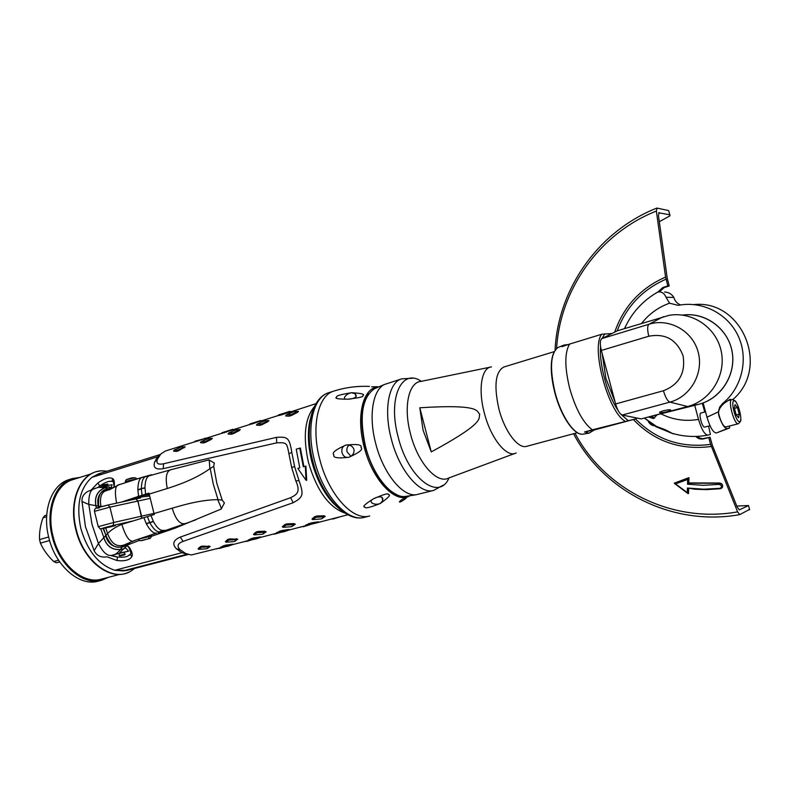 <?xml version="1.0" encoding="UTF-8"?>
<svg xmlns="http://www.w3.org/2000/svg" width="790" height="790" viewBox="0 0 790 790"><rect width="100%" height="100%" fill="white"/><g stroke="black" fill="none" stroke-linecap="round" stroke-linejoin="round"><path stroke-width="1.19" d="M159.392 455.326L157.862 456.748L91.808 477.417C79.77 488.348 76.097 505.304 80.787 528.273C87.344 550.897 98.691 564.899 114.807 570.271L127.249 570.36M154.672 461.972L157.477 459.148L160.775 454.053L157.862 456.748L154.672 461.972C152.895 467.65 155.719 469.882 163.145 468.687L276.697 442.854C286.859 442.41 286.78 442.676 288.943 453.855L291.658 467.502L295.845 480.942C301.276 492.97 295.845 494.935 290.651 497.69L180.268 537.101C173.277 540.093 171.973 543.984 176.387 548.774L181.878 552.714L187.112 554.126M128.108 500.633L127.457 500.445M106.946 556.802L116.969 560.525C124.869 561.374 129.827 560.051 131.851 556.555C132.898 554.847 132.098 551.845 129.442 547.559L127.101 545.446L119.705 552.654L120.673 552.812L128.582 551.173L125.768 548.033L124.623 548.29M113.326 481.742L112.476 481.031C113.237 479.086 114.353 487.509 113.849 487.035L114.254 486.66C114.678 481.88 114.076 479.155 112.457 478.503C109.198 476.963 104.3 478.473 97.763 483.046L91.136 490.077M101.93 472.776L91.808 477.417L98.444 473.872L160.311 454.477M75.82 529.567C71.426 509.244 73.865 493.029 83.128 480.903M75.82 529.577C82.239 552.013 93.437 566.361 109.425 572.632M91.136 473.882L72.749 479.668C55.883 484.349 46.304 510.3 52.999 536.153C59.467 564.238 83.187 584.659 101.268 579.169L119.932 574.34M79.879 477.427L72.354 478.572C55.122 483.362 45.326 509.886 52.17 536.321C58.776 565.048 83.039 585.913 101.515 580.314L108.507 577.293M72.354 478.572L68.987 479.639C51.725 484.438 41.9 510.923 48.733 537.319C55.32 565.986 79.593 586.802 98.088 581.203L101.515 580.314M46.62 516.739L42.976 517.835C40.33 525.469 39.194 532.727 39.549 539.6L40.418 543.135C43.361 549.731 47.785 555.854 53.7 561.522L56.288 562.786L59.793 562.036M56.288 562.786L59.675 561.858M42.976 517.835L44.714 515.682L46.719 515.08M39.549 539.6L48.644 536.973M49.582 540.508L40.418 543.135M53.7 561.522L58.549 560.189M221.802 547.44L191.289 554.975L185.67 553.504L180.14 549.721L176.387 548.774M188.247 554.501L126.854 570.469L122.973 570.913L187.25 554.175M185.67 553.504L181.878 552.714L114.807 570.271L122.973 570.913M157.477 459.148C155.887 463.375 157.941 464.915 163.649 463.76L276.52 437.344C287.837 436.603 289.407 437.779 291.787 452.285L294.611 466.544L299.005 480.587C303.972 494.896 303.281 497.127 293.159 502.716L183.083 541.377C177.592 543.461 176.614 546.245 180.14 549.721M194.38 441.916L165.258 451.07L160.775 454.053M299.756 448.167L303.311 466.811L305.296 466.238L306.066 480.281L297.8 468.391L299.775 467.828L296.24 449.204L299.756 448.167L300.388 448.019L303.903 466.643M314.45 406.554C304.762 418.325 302.777 436.988 308.495 462.545C316.76 490.531 328.936 507.397 345.003 513.135M297.603 411.412L298.452 411.363L297.504 412.38L291.471 415.461L291.194 414.681L286.612 414.79L294.068 411.541L297.534 411.353L291.194 414.681M286.187 415.362L285.862 416.024L289.249 416.162L291.471 415.461M268.106 420.645L268.965 420.606L267.988 421.623L262.043 424.665L261.786 423.884L257.422 423.944L264.739 420.754L268.047 420.606L261.786 423.884M256.977 424.526L256.671 425.168L259.89 425.336L262.043 424.665M239.419 429.632L240.279 429.602L239.271 430.609L233.415 433.611L233.178 432.841L229.021 432.851L236.21 429.711L239.36 429.602L233.178 432.841M228.557 433.453L228.261 434.066L231.312 434.273L233.415 433.611M211.493 438.371L212.362 438.351L211.325 439.359L205.558 442.321L205.341 441.551L201.371 441.511L208.442 438.43L211.444 438.361L205.341 441.551M200.897 442.133L200.611 442.716L203.514 442.963L205.558 442.321M181.522 446.903L185.176 446.873L176.94 450.438L174.452 449.954L181.404 446.913L184.258 446.883M173.968 450.586L173.681 451.149L176.447 451.416L178.431 450.794L185.176 446.873M278.041 415.668L278.594 414.918L277.912 415.698L280.993 415.007L316 403.66M249.324 424.665L277.981 415.619M221.457 433.434L249.364 424.615M194.33 441.966L221.506 433.384M305.296 466.238L305.908 466.09L306.708 480.281L306.066 480.281M318.844 521.884L318.123 522.496L318.844 521.884L317.491 521.913L310.875 522.99L305.908 525.074M288.706 530.11L289.426 529.517L288.054 529.557L281.536 530.613L276.796 532.628M260.799 536.943L252.988 538.03L248.465 539.975M232.931 544.172L225.199 545.248L220.874 547.124M321.52 518.793L325.292 516.384L323.93 515.771L317.136 515.998L314.884 516.591L312.099 518.872L312.544 519.425M291.707 526.565L295.332 524.205L293.939 523.622L287.254 523.839L285.062 524.412L282.435 526.624L282.869 527.157M262.695 534.129L266.181 531.818L264.769 531.255L258.182 531.463L256.049 532.025L253.58 534.178L253.995 534.682M234.462 541.486L237.81 539.234L229.9 538.889L227.826 539.432L225.496 541.525L225.891 542.009M206.98 548.655L210.199 546.443L202.358 546.117L200.344 546.64L198.152 548.685L198.537 549.139M333.903 454.872C331.484 452.996 335.414 449.747 345.724 445.135L345.822 445.106C357.139 443.862 362.185 444.661 360.981 447.496C363.39 449.332 359.381 452.581 348.943 457.242L348.844 457.272C337.676 458.546 332.699 457.746 333.903 454.872M351.52 392.719L355.233 393.815L356.063 396.649C354.562 398.239 351.807 399.088 347.798 399.177L344.628 399.078L344.479 397.36C345.911 394.97 348.252 393.42 351.52 392.719C340.688 394.467 335.73 395.948 336.639 397.143C334.18 398.476 337.863 399.157 347.699 399.187M347.798 399.177C358.848 397.933 363.874 396.748 362.887 395.632C365.296 394.269 361.534 393.292 351.619 392.709M371.685 386.824L377.689 386.725L371.685 386.824M373.364 498.875L373.453 498.826C376.998 496.89 379.852 496.377 382.005 497.305L382.706 500.722L380.089 503.586C376.909 504.682 374.075 504.405 371.606 502.766L370.846 500.672L373.364 498.875C364.881 504.218 362.057 506.933 364.891 507.012C364.723 508.75 369.789 507.605 380.089 503.586M380.178 503.546C388.473 497.7 391.218 494.718 388.423 494.579C388.68 492.881 383.693 494.293 373.453 498.826M404.786 499.26C401.241 501.719 399.444 502.549 399.375 501.739L400.984 500.198C404.569 497.838 406.376 497.029 406.416 497.779L404.786 499.26M348.844 457.272L348.578 457.331C345.349 457.795 343.166 456.245 342.031 452.7C341.3 448.858 342.524 446.34 345.724 445.135M350.938 456.304L347.057 451.841C346.464 449.006 347.166 446.755 349.131 445.086M345.822 445.106L346.119 445.037C350.128 444.701 352.745 446.172 353.969 449.441C354.434 453.035 352.765 455.632 348.943 457.242M407.255 496.15L405.221 496.466C391.475 498.253 372.613 475.076 365.484 446.31C359.124 416.626 362.087 397.449 374.361 388.779L376.238 387.979M375.645 443.309C368.436 416.192 372.702 389.993 384.414 384.503L401.715 378.854C388.739 382.192 383.486 409.714 391.267 438.815C399.078 470.336 419.944 494.905 433.68 490.393L416.014 494.777C402.14 496.574 382.962 472.795 375.645 443.309M490.126 367.182L420.932 381.412C408.657 382.192 403.256 407.008 410.464 433.769C417.624 462.683 437.028 484.468 448.631 478.049L514.863 453.45M516.146 452.976C506.884 458.269 490.758 438.529 484.319 412.923C477.891 389.203 481.594 367.399 491.479 366.906M431.271 451.9L423.065 430.214L419.806 407.768L431.271 451.9C487.094 421.682 477.95 418.374 479.767 414.217C476.192 411.61 482.394 403.878 419.806 407.768M554.126 351.668L503.901 366.985C495.409 371.636 493.74 385.629 498.905 408.963C504.553 431.3 518.161 449.234 526.644 446.33L577.352 432.713M592.372 429.829L636.167 418.779L594.238 429.967L589.123 433.118L584.551 431.982L592.372 429.829C583.267 423.075 575.703 409.24 569.679 388.334C564.583 367.33 564.554 352.587 569.58 344.084L561.907 346.682L563.892 345.082L568.257 344.529M624.92 421.11C607.875 411.442 590.732 347.057 601.723 334.249L611.983 333.508M601.723 334.249L569.58 344.084M615.173 402.258L605.881 378.252L602.197 353.624M631.832 417.001L625.937 415.787M584.551 431.982L594.238 429.967M663.442 390.744C679.212 384.523 685.75 372.85 683.054 355.707C676.783 339.621 665.368 333.123 648.797 336.234L601.348 350.444C599.817 344.035 599.985 340.085 601.842 338.594L617.582 330.704L668.893 315.378C692.08 311.092 716.471 327.514 721.26 351.432C726.326 375.29 710.546 400.629 687.646 406.514L641.194 418.927L622.253 415.026C619.725 414.029 617.513 410.336 615.617 403.947L663.442 390.744C665.368 397.261 667.52 401.053 669.9 402.12C690.48 396.778 704.038 373.156 698.143 351.994C692.563 330.743 669.189 317.866 648.975 324.246L601.842 338.594M601.348 350.444L615.617 403.947M651.77 416.103L698.913 404.273C721.023 398.565 736.438 374.48 732.054 351.461C727.936 328.393 705.045 311.912 682.471 315.072M663.165 410.82L659.64 412.153C659.265 413.071 661.744 412.923 667.076 411.709L670.631 410.365C671.006 409.447 668.528 409.595 663.165 410.82M687.428 314.697C708.581 314.153 728.439 330.358 732.152 351.767C736.053 373.127 722.988 395.642 703.13 402.92L706.981 417.179L718.357 411.906L719.611 407.235L722.653 403.463C741.692 388.038 748.693 359.628 738.67 337.034C728.745 314.381 703.485 301.01 679.775 305.078L678.215 305.365L669.535 303.192L666.01 297.208C664.43 293.386 661.823 291.638 658.169 291.954L656.253 292.912M661.536 414.108C673.179 419.865 685.503 421.623 698.518 419.391L694.736 405.379M698.518 419.391C701.49 429.326 704.581 434.579 707.781 435.142L710.408 434.441L708.581 426.077M704.779 412.015L702.28 403.226M704.759 427.064L704.749 427.064C702.241 428.081 698.242 413.348 700.937 413.022L700.957 413.012M729.506 426.007L729.624 427.963L716.412 432.969C713.242 432.752 710.092 427.489 706.981 417.179M730.365 399.947L730.207 399.226L724.381 403.107C719.483 407.344 717.666 411.511 718.949 415.599L718.357 411.906M732.804 399.543C770.576 367.775 742.116 299.39 693.956 304.575M664.548 292.033C668.607 292.191 671.707 294.008 673.87 297.484C674.927 301.069 677.158 303.558 680.565 304.95M729.624 427.963L727.304 428.585C724.756 428.703 721.932 424.378 718.831 415.619M731.826 399.562L731.777 399.572C727.452 400.046 734.374 425.425 738.374 423.736L725.803 426.946C723.186 426.432 720.786 421.909 718.624 413.387M736.181 414.859L738.601 417.772L739.233 414.118L737.455 407.561L735.036 404.628L734.394 408.262L736.181 414.859M737.455 407.561L734.414 408.361M739.233 414.118L736.211 414.898M673.87 297.484L666.01 297.208M655.819 426.175L665.338 429.76L673.287 433.878L655.591 426.531M656.885 415.056L653.439 418.562L648.442 416.992M651.009 416.31L654.653 418.058M651.908 416.073L655.957 415.244M654.081 425.139L653.429 424.862M651.661 423.707L651.158 423.233M655.345 425.899C651.977 425.78 649.568 424.151 648.116 421.04M668.942 211.532L668.686 210.594L657.063 208.086L656.362 211.058L665.575 277.063L667.836 285.911L662.85 287.491L664.242 287.57L659.423 291.796M657.873 292.043L662.85 287.491M635.525 418.967C655.967 439.694 681 448.167 710.595 444.385L708.758 437.571L703.663 438.865C700.621 439.507 698.005 438.697 695.812 436.435M624.456 328.601L625.897 325.757M710.595 444.385L737.623 511.871L739.736 514.645L749.532 509.402M708.758 437.571L710.032 437.216L712.323 445.224L737.218 507.101L739.331 509.886L748.495 505.541L736.793 506.064M675.519 483.855L687.31 492.634L687.428 488.023L703.702 489.198L720.125 488.299C722.267 486.709 721.892 485.416 719.028 484.418L703.219 485.317L687.527 484.221L687.656 479.481L675.519 483.855L674.275 483.164L688.949 477.644L688.811 482.927L719.088 482.996C721.734 483.164 722.899 484.497 722.564 487.005M687.31 492.634L688.524 493.424L688.653 488.585M659.314 221.723L669.96 215.828L669.821 214.791L658.643 212.777M667.836 285.911L669.219 285.99L667.204 278.05L658.445 215.552L659.146 212.579M669.219 285.99L664.242 287.57M710.032 437.216L702.636 438.726L699.802 438.045L697.402 436.376M688.811 482.927L688.781 477.911L674.275 483.164M720.125 488.299L721.961 487.983C723.186 485.337 722.188 483.757 718.979 483.273L688.643 483.194L687.527 484.221M687.428 488.023L695.002 489.247L706.517 489.632L720.391 488.743L722.06 487.707M687.656 479.481L688.949 477.644M308.663 523.563L309.66 524.037L306.737 525.38L305.75 525.014M309.66 524.037L318.074 522.526L306.737 525.38M279.384 531.166L280.371 531.63L277.655 532.904L276.648 532.569M280.371 531.63L288.686 530.139L284.479 531.571L278.06 532.894L276.767 532.49M250.894 538.573L251.872 539.027L249.314 540.251L248.317 539.916M251.872 539.027L260.048 537.565L256.059 538.928L249.729 540.242L248.425 539.846M223.155 545.781L224.133 546.226L221.714 547.411L220.736 547.075M224.133 546.226L232.181 544.784L228.379 546.107L222.138 547.391L220.835 547.006M314.884 516.591L315.822 517.282L312.919 519.583L312.02 519.188M315.822 517.282L324.483 516.779L321.283 518.912L312.919 519.583M285.062 524.412L285.99 525.093L283.255 527.335L282.366 526.93M285.99 525.093L294.512 524.6L291.48 526.673L283.255 527.335M256.049 532.025L256.977 532.697L254.39 534.87L253.521 534.465M256.977 532.697L265.361 532.213L262.487 534.228L254.39 534.87M227.826 539.432L228.735 540.093L226.305 542.207L225.436 541.792M228.735 540.093L236.99 539.619L234.275 541.575L226.305 542.207M200.344 546.64L201.253 547.292L198.952 549.346L198.102 548.932M201.253 547.292L209.38 546.828L206.812 548.734L198.952 549.346M331.79 518.931L329.252 519.583M332.659 519.119L340.826 516.601M302.274 526.584L300.141 527.236M303.133 526.772L309.542 524.876M273.538 534.03L271.335 534.603M274.406 534.208L280.549 532.401M245.572 541.278L243.745 541.851M246.431 541.456L252.326 539.718M218.326 548.339L216.608 548.872M219.186 548.517L224.844 546.848M289.456 412.084L289.742 411.393L278.594 414.918M289.347 411.531L278.633 414.908M260.828 420.487L249.966 423.924L261.816 420.705M249.413 424.674L250.005 423.914L249.294 424.694M233.573 429.582L224.794 431.814L221.437 433.453M232.655 429.355L222.099 432.693M206.18 438.203L194.962 441.235L206.259 438.174M194.399 441.966L194.992 441.225L194.31 441.985M112.555 481.466L110.393 481.278C107.884 481.298 104.369 482.838 99.866 485.909L97.98 487.41M113.01 487.865L103.253 486.344L112.071 484.704L111.281 487.43M102.117 485.07L101.95 485.662L107.884 484.26L107.825 485.366M111.953 555.567L117.493 557.019C122.371 557.454 125.877 557.118 128.01 556.002L130.962 553.681M124.079 552.378L124.958 554.708L119.744 556.032L124.948 554.728M124.336 548.615L120.445 549.563C117.779 552.793 115.429 554.56 113.385 554.856L128.582 551.173M110.393 481.278L112.259 481.199L112.457 478.503M99.866 485.909L97.763 483.046M99.382 486.255L97.792 487.46M89.379 490.807L87.364 491.637C83.424 494.224 81.637 497.522 81.992 501.522L88.786 504.425L98.246 506.084C96.499 497.483 99.589 491.656 107.509 488.625L105.09 487.687L98.237 487.351M106.63 556.881C100.804 557.71 96.637 555.646 94.138 550.679L85.439 526.683L81.992 501.522M94.138 550.679L98.454 543.5L105.574 535.65C108.042 544.083 113.533 547.914 122.035 547.144L120.445 549.563C112.032 550.186 106.462 546.137 103.727 537.417M95.373 488.24L93.901 488.921C90.337 489.909 88.638 495.083 88.786 504.425L91.986 524.323L98.454 543.5C103.441 553.395 108.418 557.187 113.385 554.856L126.212 551.716M109 486.847L105.09 487.687C97.328 490.827 94.267 496.88 95.906 505.857M106.867 490.037L107.559 490.126M139.583 540.311L122.035 547.144M221.23 509.027L224.409 502.963L222.217 500.119L218.04 499.685C217.062 499.369 221.615 507.368 221.23 509.027L175.252 528.085L151.848 536.173M103.075 528.48L105.929 535.284C110.008 545.189 115.478 548.961 122.371 546.591L123.892 545.051C116.624 547.361 111.192 543.52 107.598 533.526C110.906 530.021 115.646 526.97 121.818 524.363L154.267 514.517L148.935 493.128L138.586 496.357L137.835 489.622C138.062 481.91 139.662 477.782 142.644 477.229L151.394 474.75M98.424 507.466L98.71 506.133C97.693 495.518 100.804 489.751 108.033 488.842L107.509 488.625M112.782 487.815L108.033 488.842L109.395 489.129M111.469 488.694L109.563 489.109M111.568 488.645L104.952 491.183C101.1 493.167 99.738 498.223 100.863 506.341L102.256 506.39M114.353 487.025L109.978 488.99M208.975 459.908L214.347 463.049L213.695 466.347L210.17 468.46C209.429 469.062 209.745 460.313 208.866 459.928L172.161 469.398C166.601 470.119 164.972 476.479 167.263 488.497C177.582 485.238 195.861 478.977 210.17 468.46M213.695 466.347L216.855 483.46L222.217 500.119M210.239 468.766L213.31 484.24L217.951 499.379M167.263 488.497L149.093 494.106M162.78 530.426L159.649 531.808C156.756 532.164 153.487 529.152 149.853 522.792L153.408 521.548C156.756 527.483 159.876 530.446 162.78 530.426L165.772 530.367L185.936 523.385C180.476 525.212 175.894 520.146 172.2 508.187C182.579 505.175 201.055 499.635 218.04 499.685M172.2 508.187L153.951 513.579M136.127 498.895L140.64 497.927M148.984 493.444L124.939 501.324M121.492 502.075L138.586 496.357M116.604 503.141C114.431 491.015 115.291 484.872 119.191 484.695L120.307 484.26M143.879 517.598L146.387 523.938C150.238 530.742 153.635 533.773 156.568 533.053L134.863 540.36L123.892 545.051L129.659 543.658M121.818 524.363C126.143 538.069 130.488 543.401 134.863 540.36M153.408 521.548L150.969 515.485M185.936 523.385L195.644 519.909M170.265 529.932L158.01 532.885L175.252 528.085M149.744 536.292L140.995 538.494M103.53 528.392L105.929 535.284L107.598 533.526L105.672 527.927M98.859 507.328L98.71 506.133L100.923 506.745M159.649 531.808L162.878 530.436M150.159 538.375C143.602 539.738 139.307 542.404 138.803 539.145L151.808 535.926L150.258 538.346M137.835 489.622L144.955 487.707C145.143 480.982 146.545 477.022 149.142 475.827L172.161 469.398M144.955 487.707L145.646 494.145M149.142 475.827L142.644 477.229L149.221 475.768M102.147 484.991L107.647 484.092M120.989 555.745L124.119 554.936L120.989 555.745M119.27 555.538L125.205 554.027M111.37 555.716L116.91 556.94M117.493 557.019L116.969 560.525M130.992 553.474L130.399 554.462L131.851 556.555M128.681 547.134L129.442 547.559M142.082 495.607L142.565 496.081L141.943 496.9M106.986 471.196L104.25 470.939C83.059 468.707 67.98 498.154 76.245 529.428C83.898 563.201 114.698 584.106 132.611 569.896L134.488 568.474M180.268 537.101L183.083 541.377M290.651 497.69L293.159 502.716M295.845 480.942L299.005 480.587M291.658 467.502L294.611 466.544M288.943 453.855L291.787 452.285M276.697 442.854L276.52 437.344M163.145 468.687L163.649 463.76M312.218 412.192L309.719 421.337C307.419 433.236 308.11 446.627 311.783 461.488C316.415 478.779 323.535 492.654 333.153 503.092L337.695 507.358M311.053 416.36L311.309 415.333M314.469 460.412C305.839 427.904 313.067 396.857 328.897 392.66C311.566 397.518 304.249 428.901 312.761 460.975C321.214 495.725 346.01 522.862 364.615 517.272C347.768 522.644 323.071 495.676 314.469 460.412M328.897 392.66L333.903 391.07C318.143 395.247 310.984 426.333 319.644 458.921C328.275 494.264 352.923 521.321 369.7 515.969L364.615 517.272M378.608 386.972C363.341 386.863 355.727 415.52 364.091 446.666C372.317 480.3 395.988 504.721 409.793 495.755M368.772 393.726C360.931 405.201 359.736 422.769 365.187 446.419C372.781 472.44 383.673 488.714 397.864 495.231M421.317 381.333C401.685 367.567 387.525 398.101 398.15 436.939C408.262 478.592 439.122 501.62 449.006 477.911M553.405 353.545C550.126 362.61 550.6 375.665 554.837 392.709C560.258 411.709 567.23 424.635 575.752 431.498M559.073 347.067L557.928 347.531C550.472 353.486 549.534 368.515 555.113 392.61C561.098 415.915 574.271 435.349 582.763 434.204L583.988 433.996M604.824 333.765L602.069 338.476M600.568 346.721C599.027 364.2 607.579 395.296 618.145 410.553M620.91 414.306L627.961 420.399M635.535 418.858L636.217 417.9M648.797 336.234C647.217 329.707 647.277 325.707 648.975 324.246L663.442 316.681M622.253 415.026L669.9 402.12L687.646 406.514L698.913 404.273M669.535 303.192C658.287 307.231 649.005 313.946 641.678 323.337M724.381 403.107L722.653 403.463M727.304 428.585L716.412 432.969M738.374 423.736L738.383 423.736C740.467 421.9 741.257 420.31 740.744 418.967M734.009 400.816C730.227 401.034 736.191 423.055 739.638 421.593C743.311 421.129 737.465 399.582 734.009 400.816M655.661 426.225L644.324 418.088M666.019 279.176C642.339 289.673 626.065 306.905 617.197 330.892M665.575 277.063C640.502 288.192 623.557 306.55 614.739 332.126M633.363 419.539C654.406 441.462 680.388 450.438 711.296 446.498M748.495 505.541L749.651 509.827M656.362 211.058C598.929 233.712 560.011 289.999 556.604 348.43M575.051 433.325C604.419 489.089 671.174 523.839 737.623 511.871M668.686 210.594L669.821 214.791M703.663 438.865L704.947 438.499M719.088 482.996L719.028 484.418M688.357 493.691L688.495 488.566M305.888 524.925L306.787 525.35M310.875 522.99L311.102 523.661M317.491 521.913L317.689 522.526M281.536 530.613L281.773 531.265M288.054 529.557L288.271 530.149M252.988 538.03L253.244 538.671M259.416 536.993L259.643 537.575M225.199 545.248L225.456 545.88M231.539 544.231L231.776 544.804M312.099 518.872L312.949 519.494M317.136 515.998L317.294 516.897M323.93 515.771L324.058 516.591M325.292 516.384L324.483 516.779M322.458 518.339L321.56 518.773M282.435 526.624L283.284 527.246M287.254 523.839L287.422 524.728M293.939 523.622L294.087 524.422M295.332 524.205L294.512 524.6M292.656 526.101L291.757 526.535M253.58 534.178L254.419 534.781M258.182 531.463L258.37 532.332M264.769 531.255L264.926 532.035M266.181 531.818L265.361 532.213M263.663 533.655L262.764 534.089M225.496 541.525L226.325 542.128M229.9 538.889L230.088 539.738M236.388 538.681L236.556 539.452M237.81 539.234L236.99 539.619M235.44 541.012L234.541 541.436M198.152 548.685L198.971 549.267M202.358 546.117L202.566 546.947M208.758 545.91L208.935 546.67M210.199 546.443L209.38 546.828M207.968 548.171L207.069 548.596M297.504 412.38L297.247 411.669M289.249 416.162L289.752 415.135M285.862 416.024L286.316 415.096M267.988 421.623L267.751 420.912M259.89 425.336L260.384 424.319M256.671 425.168L257.115 424.25M239.271 430.609L239.054 429.908M231.312 434.273L231.816 433.266M228.261 434.066L228.705 433.157M211.325 439.359L211.128 438.667M203.514 442.963L204.008 441.966M200.611 442.716L201.055 441.827M184.119 447.881L183.942 447.189M178.431 450.794L178.234 450.033M176.447 451.416L176.94 450.438M173.681 451.149L174.136 450.26M283.166 414.325L283.057 413.723M280.993 415.007L281.645 414.167M260.512 421.179L260.433 420.635M254.311 423.401L254.232 422.788M252.198 424.062L252.849 423.223M232.349 430.037L232.28 429.493M226.236 432.219L226.167 431.617M224.172 432.871L224.824 432.041M221.536 433.434L222.128 432.683M204.926 438.657L204.877 438.114M198.892 440.82L198.853 440.218M196.888 441.442L197.54 440.623M100.774 528.777L103.786 537.348C106.522 546.068 112.091 550.107 120.505 549.465M96.271 508.197L95.995 505.877C94.346 496.9 97.407 490.857 105.189 487.726M120.495 552.082L120.673 552.812M127.585 522.654L124.583 523.336L127.565 522.664M124.504 523.355L120.356 524.372M120.287 524.392L124.623 523.326M108.23 504.968L136.008 498.915L137.796 501.048L141.558 516.166L153.902 513.401M99.323 507.921C94.237 508.632 97.16 507.654 108.082 504.998L109.899 507.15L149.912 498.441M115.301 525.706L104.359 528.214C99.303 529.083 102.236 528.174 113.158 525.469L133.026 520.926M141.696 518.25L137.924 501.018L136.028 498.905M141.608 518.28L141.558 516.166L113.711 522.496L109.899 507.15L94.464 511.357C94.316 506.983 97.377 508.197 108.131 504.988M113.158 525.469L113.711 522.496L98.256 526.654C101.643 529.981 98.078 528.796 104.3 528.224L104.191 528.243M98.306 526.841L94.523 511.594M104.359 528.214L110.166 526.95M110.324 526.91L115.37 525.686M146.229 523.592L149.685 522.457L147.355 516.561M146.387 523.938L153.25 521.222M167.263 530.011L159.718 532.48M137.855 489.998L141.351 489.01L142.052 495.261M145.834 476.479C143.079 477.358 141.578 481.406 141.331 488.635L144.975 488.062M125.373 481.436L136.67 478.947M126.528 479.589L134.764 477.832M142.565 496.081L138.951 496.604M99.856 471.077C80.442 472.627 68.266 500.801 75.81 529.567C82.92 560.693 110.294 581.894 128.819 572.098M185.492 553.415L181.809 552.674M158.701 456.818L156.074 459.217M232.26 544.735L249.393 540.291M260.127 537.506L277.734 532.944M288.745 530.09L306.846 525.399M318.163 522.467L347.847 514.764M340.125 509.54L336.935 506.617M333.903 391.07C345.477 387.426 357.327 385.875 369.453 386.409M346.682 444.948L346.119 445.037M382.775 498.253L382.706 500.722M374.361 388.779L384.414 384.503M405.221 496.466L416.014 494.777M433.68 490.393L443.111 485.228M401.715 378.854L412.439 378.252M589.123 433.118L582.763 434.204C573.955 435.369 560.801 415.945 554.817 392.709C549.228 368.673 550.255 353.614 557.928 347.531L563.892 345.082M636.602 417.979L636.197 418.74M670.473 409.803L670.631 410.365M731.866 399.552L727.857 400.619M736.26 402.554C735.964 401.29 734.621 400.273 732.231 399.503M657.527 427.143L644.442 418.058M624.594 328.561C631.526 313.018 642.537 300.881 657.616 292.132M673.07 433.552C684.397 436.781 695.97 437.314 707.781 435.142M673.781 433.75L673.287 433.878M652.264 416.202L653.508 417.831M656.757 208.116C597.388 231.598 557.78 290.068 555.064 350.128M573.57 433.72C603.214 490.788 671.431 526.871 739.736 514.645M687.902 493.503L674.591 483.569M705.529 411.817L700.937 413.022M710.013 425.711L704.749 427.064M356.31 395.691L355.233 393.815M288.706 530.12L289.426 529.517M286.247 415.066L285.654 415.905M257.056 424.22L256.474 425.06M228.656 433.127L228.083 433.957M201.006 441.798L200.443 442.617M174.086 450.241L173.533 451.05M289.752 411.393L290.74 411.61M232.695 429.345L233.662 429.562M93.901 488.921L98.177 487.371M103.253 486.275L99.155 487.154M108.171 504.978L136.947 498.717M143.415 476.943L119.211 484.695L109.237 489.849L105.761 490.649M131.12 499.191L131.298 499.942M139.889 497.157L140.107 498.046M109.761 489.069L104.952 491.183M148.727 537.901L150.337 538.276L141.598 540.439M125.61 482.394L125.324 481.268L126.232 479.708C131.505 477.565 134.952 477.16 136.561 478.503M93.941 488.901L87.364 491.637M119.744 556.032L118.816 553.731M102.147 486.512L101.93 485.672M126.923 545.643L128.869 547.44L131.002 553.188L130.399 554.462L128.01 556.002M142.082 496.89L149.162 496.11M132.74 498.648L142.062 496.89M130.222 499.497L131.14 499.28M139.81 496.841L141.005 496.426M142.467 495.537L149.221 494.807"/></g></svg>
